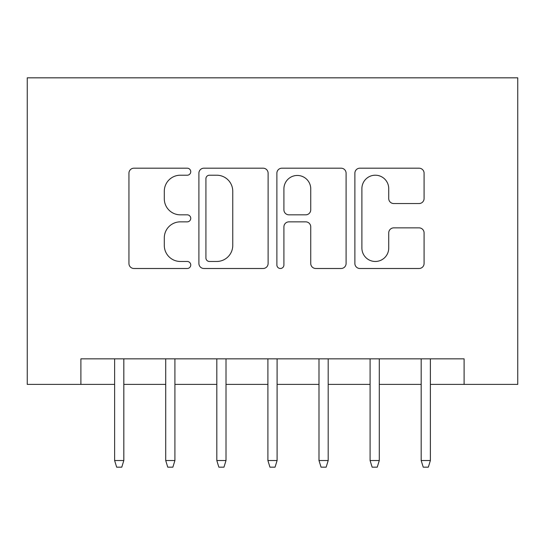 <?xml version="1.0" encoding="UTF-8"?>
<svg xmlns="http://www.w3.org/2000/svg" width="545" height="545" viewBox="0 0 545 545"><rect width="100%" height="100%" fill="white"/><g stroke="black" fill="none" stroke-linecap="round" stroke-linejoin="round"><path stroke-width="0.82" d="M190.75 171.702A3.508 3.508 0 0 0 187.242 168.187L133.954 168.187A5.014 5.014 0 0 0 128.94 173.201L128.94 263.48A5.014 5.014 0 0 0 133.954 268.494L187.242 268.494A3.508 3.508 0 0 0 190.75 264.979A3.508 3.508 0 0 0 187.242 261.471L180.347 261.471A16.05 16.05 0 0 1 164.297 245.42L164.297 237.899A16.05 16.05 0 0 1 180.347 221.849L187.242 221.849A3.508 3.508 0 0 0 190.75 218.341A3.508 3.508 0 0 0 187.242 214.832L180.347 214.832A16.05 16.05 0 0 1 164.297 198.782L164.297 191.261A16.05 16.05 0 0 1 180.347 175.211L187.242 175.211A3.508 3.508 0 0 0 190.75 171.702M419.071 203.544A5.014 5.014 0 0 0 424.085 198.53L424.085 173.201A5.014 5.014 0 0 0 419.071 168.187L359.891 168.187A5.014 5.014 0 0 0 354.877 173.201L354.877 263.48A5.014 5.014 0 0 0 359.891 268.494L419.071 268.494A5.014 5.014 0 0 0 424.085 263.48L424.085 232.885A5.014 5.014 0 0 0 419.071 227.871L393.742 227.871A5.014 5.014 0 0 0 388.728 232.885L388.728 248.057A13.414 13.414 0 0 1 375.314 261.471A13.414 13.414 0 0 1 361.894 248.057L361.894 188.625A13.414 13.414 0 0 1 375.314 175.211A13.414 13.414 0 0 1 388.728 188.625L388.728 198.53A5.014 5.014 0 0 0 393.742 203.544L419.071 203.544M80.898 384.395L80.898 358.848L464.102 358.848L464.102 384.395L517.75 384.395L517.75 77.833L27.25 77.833L27.25 384.395L114.62 384.395M268.113 173.201A5.014 5.014 0 0 0 263.099 168.187L203.919 168.187A5.014 5.014 0 0 0 198.905 173.201L198.905 263.48A5.014 5.014 0 0 0 203.919 268.494L263.099 268.494A5.014 5.014 0 0 0 268.113 263.48L268.113 173.201M281.901 168.187L341.081 168.187A5.014 5.014 0 0 1 346.095 173.201L346.095 263.48A5.014 5.014 0 0 1 341.081 268.494L315.759 268.494A5.014 5.014 0 0 1 310.739 263.48L310.739 226.863A5.014 5.014 0 0 0 305.725 221.849L288.925 221.849A5.014 5.014 0 0 0 283.911 226.863L283.911 264.979A3.508 3.508 0 0 1 280.396 268.494A3.508 3.508 0 0 1 276.887 264.979L276.887 173.201A5.014 5.014 0 0 1 281.901 168.187M123.817 384.395L165.714 384.395M174.911 384.395L216.808 384.395M226.005 384.395L267.902 384.395M277.098 384.395L318.995 384.395M328.192 384.395L370.089 384.395M379.286 384.395L421.183 384.395M430.38 384.395L464.102 384.395M209.437 175.211A3.508 3.508 0 0 0 205.921 178.719L205.921 257.962A3.508 3.508 0 0 0 209.437 261.471L216.706 261.471A16.05 16.05 0 0 0 232.756 245.42L232.756 191.261A16.05 16.05 0 0 0 216.706 175.211L209.437 175.211M310.739 188.877A13.414 13.414 0 0 0 297.325 175.463A13.414 13.414 0 0 0 283.911 188.877L283.911 209.818A5.014 5.014 0 0 0 288.925 214.832L305.725 214.832A5.014 5.014 0 0 0 310.739 209.818L310.739 188.877M114.62 460.525L116.664 467.167L121.773 467.167L123.817 460.525L114.62 460.525L114.62 358.848M123.817 460.525L123.817 358.848M165.714 460.525L167.758 467.167L172.867 467.167L174.911 460.525L165.714 460.525L165.714 358.848M174.911 460.525L174.911 358.848M216.808 460.525L218.852 467.167L223.961 467.167L226.005 460.525L216.808 460.525L216.808 358.848M226.005 460.525L226.005 358.848M267.902 460.525L269.945 467.167L275.055 467.167L277.098 460.525L267.902 460.525L267.902 358.848M277.098 460.525L277.098 358.848M318.995 460.525L321.039 467.167L326.148 467.167L328.192 460.525L318.995 460.525L318.995 358.848M328.192 460.525L328.192 358.848M370.089 460.525L372.133 467.167L377.242 467.167L379.286 460.525L370.089 460.525L370.089 358.848M379.286 460.525L379.286 358.848M421.183 460.525L423.227 467.167L428.336 467.167L430.38 460.525L421.183 460.525L421.183 358.848M430.38 460.525L430.38 358.848"/></g></svg>
